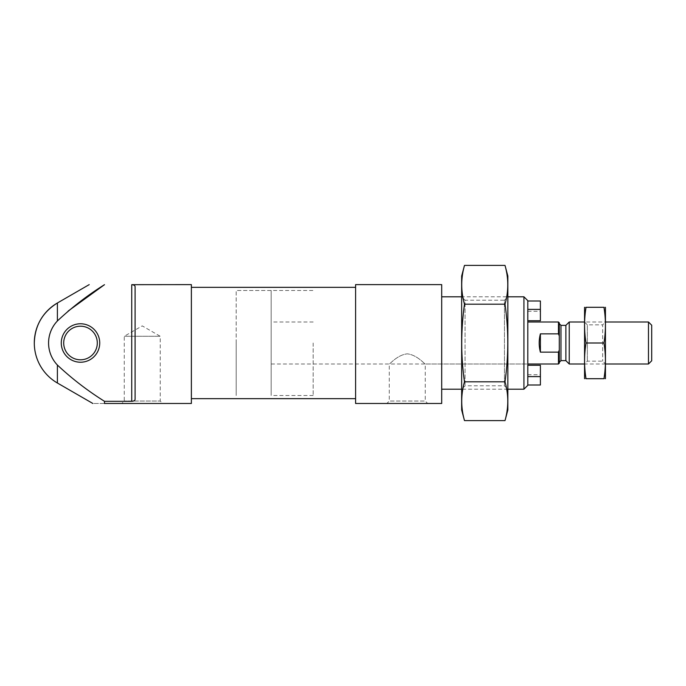 <?xml version="1.0" encoding="UTF-8"?>
<svg xmlns="http://www.w3.org/2000/svg" width="686" height="686" viewBox="0 0 686 686"><rect width="100%" height="100%" fill="white"/><g stroke="black" fill="none" stroke-linecap="round" stroke-linejoin="round"><path stroke-width="0.51" stroke-dasharray="3.43 2.57" d="M527.8 300.665L527.8 364L425.251 364C424.848 364.463 417.354 354.954 407.287 353.839C397.194 354.911 389.674 364.472 389.271 364C389.674 364.472 397.194 354.919 407.278 353.839C417.354 354.945 424.831 364.455 425.251 364L425.251 401.036L389.271 401.036L425.251 401.036L427.687 403.479L386.835 403.479L427.687 403.479M540.397 301L540.397 320.739L540.397 311.29L540.397 320.739L527.8 320.739L527.8 301L527.8 320.739L540.397 320.739L527.8 320.739M540.397 309.403L527.8 309.403M131.738 284.681L191.377 284.621L191.377 403.479L104.495 403.479L104.495 401.319L131.738 401.319L131.738 284.681C133.907 284.844 135.022 285.53 135.099 286.739L135.099 399.261C135.031 400.47 133.907 401.147 131.738 401.319M68.18 311.024L57.401 320.954A31.933 31.933 0 0 0 57.401 365.046C71.85 378.612 87.551 390.703 104.495 401.319M104.495 403.479C89.472 403.479 89.472 403.479 104.495 403.479M441.698 284.621L441.698 403.479L355.597 403.479L355.597 284.621L441.698 284.621M441.698 343L441.698 389.202L441.698 343M355.597 343L355.597 398.652L355.597 343M191.377 343L191.377 398.652L191.377 343M135.099 399.261L135.099 286.739L135.099 399.261M61.277 343A19.225 19.225 0 0 0 90.115 359.653A19.225 19.225 0 0 0 90.115 326.347A19.225 19.225 0 0 0 61.277 343M162.668 403.479L121.808 403.479L162.668 403.479L160.232 401.036L124.252 401.036L160.232 401.036L160.232 336.277L124.252 336.277L160.232 336.277L142.242 325.893L124.252 336.277L124.252 401.036L121.808 403.479M63.704 343A16.798 16.798 0 0 0 88.897 357.552A16.798 16.798 0 0 0 88.897 328.448A16.798 16.798 0 0 0 63.704 343M540.397 376.597L527.8 376.597L527.8 365.261L540.397 365.261L540.397 385M271.176 364L271.176 322L271.176 364L527.8 364L527.8 322L527.8 385.335M527.8 365.261L540.397 365.261L527.8 365.261L527.8 376.597M523.933 296.798L523.933 389.202M313.176 343L313.176 395.496L313.176 343M236.181 343L236.181 395.496L236.181 343M559.296 322.84L559.296 363.16M559.296 350.014L558.464 352.15L558.464 364M558.464 322L558.464 333.85L559.296 335.986M313.176 322L271.176 322M558.464 333.85L540.397 333.85C538.793 339.947 538.793 346.053 540.397 352.15L540.397 333.85M558.464 352.15L540.397 352.15M271.176 290.504L271.176 395.496L271.176 290.504L236.181 290.504L236.181 395.496L236.181 290.504L313.176 290.504M651.7 325.224L651.7 360.776M648.476 322L648.476 364M569.243 322L569.243 364M605.498 307.508L605.498 364L605.498 322L584.498 322L584.498 364L584.498 322L587.345 324.838L587.345 361.162L587.345 324.838L602.66 324.838L602.66 361.162L602.66 324.838L605.498 322L605.498 378.492M565.881 325.361L565.881 360.639M603.963 378.698C605.91 378.698 605.91 378.698 603.963 378.698C605.91 366.804 605.91 354.902 603.963 343C605.91 331.098 605.91 319.196 603.963 307.302C605.91 307.302 605.91 307.302 603.963 307.302L586.033 307.302C584.086 307.302 584.086 307.302 586.033 307.302C584.086 319.196 584.086 331.098 586.033 343C584.086 354.902 584.086 366.804 586.033 378.698C584.086 378.698 584.086 378.698 586.033 378.698L603.963 378.698M603.963 343L586.033 343M584.498 307.508L584.498 378.492M461.652 409.988L461.652 276.012M461.652 296.798L461.652 389.202L461.652 296.798L465.057 300.211L465.057 385.789L465.057 300.211L504.442 300.211L504.442 385.789L504.442 300.211L507.846 296.798L507.846 389.202L507.846 296.798L461.652 296.798M464.491 265.405C460.82 278.336 460.82 291.267 464.491 304.198C460.829 329.734 460.829 355.605 464.491 381.802C460.82 394.733 460.82 407.664 464.491 420.595M464.491 304.198L505.007 304.198C508.678 291.267 508.678 278.336 505.007 265.405M464.491 381.802L505.007 381.802C508.669 356.266 508.669 330.395 505.007 304.198M505.007 420.595C508.678 407.664 508.678 394.733 505.007 381.802M507.846 409.988L507.846 276.012M57.401 302.989L57.401 320.954M57.401 365.046L57.401 383.011M560.977 325.361L560.977 360.639M313.176 364L389.271 364L389.271 401.036L386.835 403.479M507.846 389.202L461.652 389.202L465.057 385.789L504.442 385.789L507.846 389.202M527.8 311.29L540.397 311.29M527.8 374.71L540.397 374.71M313.176 395.496L271.176 395.496M605.498 364L584.498 364L587.345 361.162L602.66 361.162L605.498 364"/><path stroke-width="1.03" d="M527.8 320.739L540.397 320.739L540.397 301L527.8 301M540.397 309.403L527.8 309.403M104.495 401.319L131.738 401.319C133.907 401.156 135.022 400.47 135.099 399.261L135.099 286.739C135.031 285.53 133.907 284.853 131.738 284.681L191.377 284.621L191.377 403.479L104.495 403.479C89.472 403.479 89.472 403.479 104.495 403.479L104.495 401.319C87.594 390.728 71.893 378.638 57.401 365.046A31.933 31.933 0 0 1 57.401 320.954C71.85 307.388 87.551 295.297 104.495 284.681L68.18 311.024M441.698 403.479L441.698 284.621L355.597 284.621L355.597 403.479L441.698 403.479M57.401 320.954L57.401 302.989C42.575 312.216 34.875 325.55 34.3 343A46.202 46.202 0 0 0 57.401 383.011L57.401 365.046M61.277 343A19.225 19.225 0 0 0 90.115 359.653A19.225 19.225 0 0 0 90.115 326.347A19.225 19.225 0 0 0 61.277 343M63.704 343A16.798 16.798 0 0 0 88.897 357.552A16.798 16.798 0 0 0 88.897 328.448A16.798 16.798 0 0 0 63.704 343M527.8 385L540.397 385L540.397 365.261L527.8 365.261M540.397 376.597L527.8 376.597M523.933 296.798L523.933 389.202L527.8 385.335L527.8 300.665L523.933 296.798L507.846 296.798M559.262 350.134L558.464 352.15L558.464 364L559.296 363.16L559.296 322.84L558.464 322L527.8 322M559.296 335.986L558.464 333.85L558.464 322M558.464 352.15L540.397 352.15L540.397 333.85C538.793 339.947 538.793 346.053 540.397 352.15M558.464 333.85L540.397 333.85M559.296 323.681L560.977 325.361L565.881 325.361L569.243 322L569.243 364L584.498 364M648.476 322L648.476 364L651.7 360.776L651.7 325.224L648.476 322L605.498 322M584.498 322L569.243 322M569.243 364L565.881 360.639L565.881 325.361M605.446 378.698L605.446 307.302M603.963 378.698C605.91 378.698 605.91 378.698 603.963 378.698L586.033 378.698C584.086 378.698 584.086 378.698 586.033 378.698C584.086 366.804 584.086 354.902 586.033 343C584.086 331.098 584.086 319.196 586.033 307.302C584.086 307.302 584.086 307.302 586.033 307.302L603.963 307.302C605.91 307.302 605.91 307.302 603.963 307.302C605.91 319.196 605.91 331.098 603.963 343C605.91 354.902 605.91 366.804 603.963 378.698M603.963 343L586.033 343M584.558 378.698L584.558 307.302M464.491 265.405L461.652 276.012L461.652 409.988L464.491 420.595C460.82 407.664 460.82 394.733 464.491 381.802C460.829 356.266 460.829 330.395 464.491 304.198C460.82 291.267 460.82 278.336 464.491 265.405L505.007 265.405C508.678 278.336 508.678 291.267 505.007 304.198C508.669 329.734 508.669 355.605 505.007 381.802C508.678 394.733 508.678 407.664 505.007 420.595L464.491 420.595M464.491 304.198L505.007 304.198M464.491 381.802L505.007 381.802M505.007 265.405L507.846 276.012L507.846 409.988L505.007 420.595M131.738 401.319L131.738 284.681M565.881 360.639L560.977 360.639L560.977 325.361M34.3 343A46.202 46.202 0 0 1 57.401 302.989L89.214 284.621M57.401 383.011L92.859 403.479M355.597 287.348L191.377 287.348M355.597 398.652L191.377 398.652M461.652 296.798L441.698 296.798M523.933 389.202L507.846 389.202M461.652 389.202L441.698 389.202M558.464 364L527.8 364M560.977 360.639L559.296 362.319M648.476 364L605.498 364"/></g></svg>
